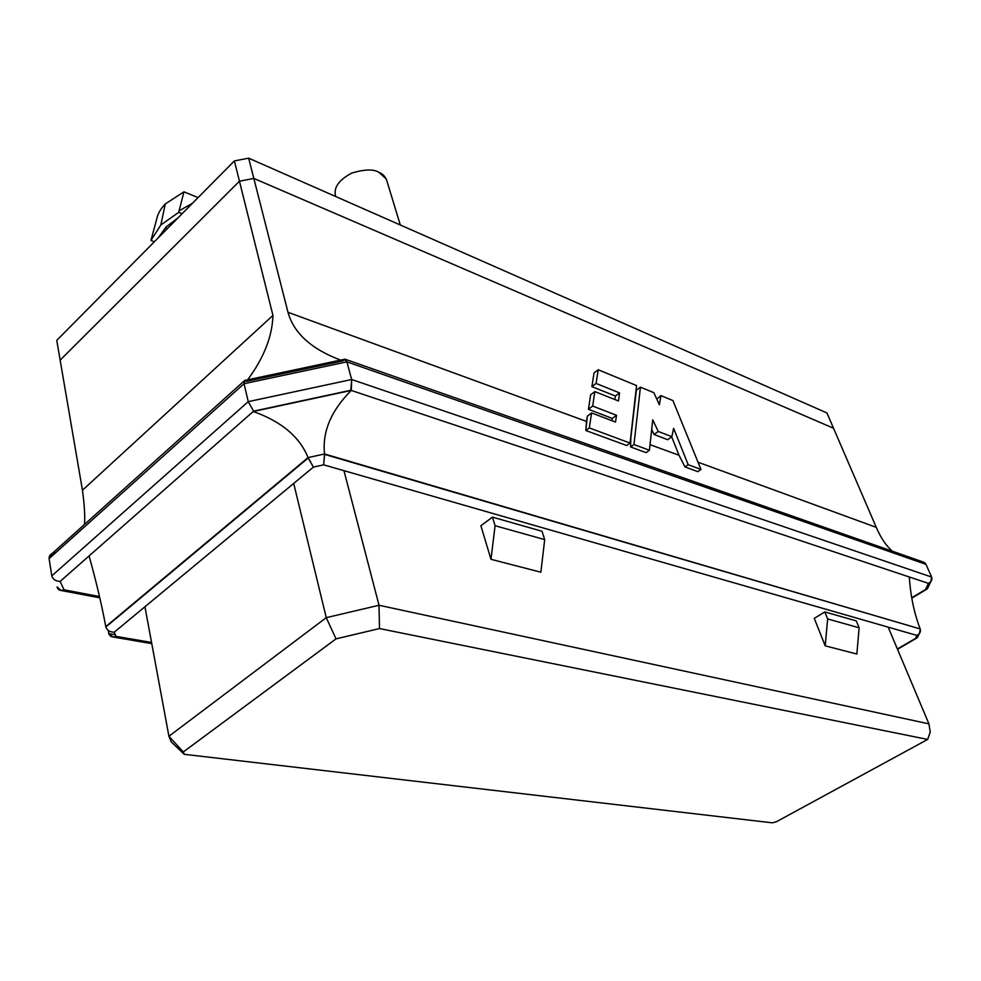 <?xml version="1.0" encoding="UTF-8"?>
<svg xmlns="http://www.w3.org/2000/svg" width="981" height="981" viewBox="0 0 981 981"><rect width="100%" height="100%" fill="white"/><g stroke="black" fill="none" stroke-linecap="round" stroke-linejoin="round"><path stroke-width="1.47" d="M183.95 191.822L165.262 203.974L160.835 225.005L178.701 212.362L183.95 191.822L198.076 197.598L183.95 191.822L178.701 212.362L160.835 225.005L150.939 240.455L154.373 241.755L150.939 240.455L160.835 225.005L165.262 203.974L183.95 191.822M178.027 217.856L166.022 227.003L166.549 229.444L166.022 227.003L158.37 237.709L166.022 227.003L178.027 217.856M379.022 605.265L928.921 723.855L888.185 627.153L928.921 723.855L930.233 732.047L928.921 723.855L379.022 605.265L343.963 470.672L379.022 605.265L326.256 617.662L293.699 483.449L326.256 617.662L379.022 605.265L379.5 628.563L336.029 638.864L183.288 751.961L184.256 754.315L772.317 822.826L776.376 821.759L927.67 739.441L379.5 628.563L379.022 605.265M490.978 559.305L480.886 525.73L492.462 517.134L542.015 531.261L492.462 517.134L495.086 525.718L490.978 559.305L540.862 572.217L490.978 559.305L495.086 525.718L544.7 539.624L495.086 525.718L492.462 517.134L480.886 525.73L490.978 559.305M856.854 654.033L825.217 645.841L814.267 618.386L824.813 611.923L827.645 618.95L825.217 645.841L856.854 654.033L859.135 627.779L827.645 618.95L859.135 627.779L856.303 620.899L824.813 611.923L856.303 620.899L859.135 627.779L856.854 654.033M182.123 213.711L178.701 212.362L182.123 213.711M144.943 606.761L168.916 736.253L326.256 617.662L168.916 736.253L144.943 606.761M826.946 412.964L248.659 158.174L253.821 178.419L833.531 428.231L826.946 412.964L833.531 428.231L253.821 178.419L239.45 181.215L234.385 160.921L56.763 340.358L60.148 360.137L239.45 181.215L60.148 360.137L56.763 340.358L234.385 160.921L248.659 158.174L826.946 412.964M156.519 219.805C157.536 214.25 160.443 208.965 165.262 203.974C160.443 208.965 157.536 214.25 156.519 219.805L150.939 240.455L156.519 219.805M400.309 224.992L386.281 178.934L378.899 172.349C373.724 169.014 364.699 169.235 351.848 173.024C338.604 180.05 333.221 187.886 335.71 196.531C333.221 187.886 338.604 180.05 351.848 173.024C364.699 169.235 373.724 169.014 378.899 172.349C383.313 173.931 386.22 177.573 387.618 183.288M248.659 158.174L234.385 160.921L239.45 181.215L253.821 178.419L248.659 158.174M171.344 742.004L168.916 736.253L183.288 751.961L336.029 638.864L326.256 617.662L336.029 638.864L379.5 628.563L927.67 739.441L930.233 732.047L927.67 739.441L776.376 821.759L772.317 822.826L184.256 754.315L183.288 751.961L168.916 736.253L171.344 742.004L184.256 754.315L171.344 742.004M540.862 572.217L544.7 539.624L542.015 531.261L544.7 539.624L540.862 572.217M814.267 618.386L825.217 645.841L827.645 618.95L824.813 611.923L814.267 618.386M60.135 581.414L64.096 589.826L99.498 596.558L64.096 589.826L60.135 581.414L89.075 555.945L60.135 581.414C55.61 581.181 52.827 579.33 51.809 575.859L248.242 401.658L244.036 383.694L49.099 558.63L51.809 575.859L49.099 558.63L244.036 383.694L248.242 401.658L351.664 379.512L931.619 577.049L926.003 564.369L346.882 361.854L351.664 379.512L346.882 361.854L244.036 383.694L244.845 380.334L246.599 381.315L342.86 360.885L344.858 359.12L346.882 361.854L344.049 359.377L245.054 380.37L244.036 383.694L346.882 361.854L926.003 564.369L931.619 577.049L351.664 379.512L248.242 401.658L253.613 411.162L89.075 555.945C96.212 581.475 101.779 605.032 105.789 626.601L308.071 457.6C299.696 436.839 281.412 421.474 253.221 411.505L351.272 390.426C331.063 410.696 322.148 431.885 324.539 453.97L920.178 628.944C914.12 613.027 910.503 595.7 909.326 577L350.793 390.266L253.613 411.162L350.793 390.266L351.664 379.512L351.272 390.426L253.221 411.505C281.412 421.474 299.696 436.839 308.071 457.6L324.539 453.97C322.148 431.885 331.063 410.696 351.272 390.426L909.326 577C910.503 595.7 914.12 613.027 920.178 628.944L324.613 454.387L323.669 464.835L916.928 635.418C919.773 633.984 920.889 631.923 920.288 629.238L919.283 633.751L916.928 635.418L915.432 638.459L917.309 637.711L918.13 636.056L916.438 638.239L897.382 648.993L915.432 638.459L916.928 635.418L323.669 464.835L324.539 453.97L308.071 457.6L313.405 467.103L323.669 464.835L313.405 467.103L308.193 458.004L105.874 626.994C107.15 630.342 109.921 632.083 114.225 632.218L313.405 467.103L114.225 632.218C109.921 632.083 107.15 630.342 105.874 626.994L105.789 626.601C101.779 605.032 96.212 581.475 89.075 555.945L253.613 411.162L248.242 401.658L51.809 575.859C52.827 579.33 55.61 581.181 60.135 581.414M911.717 597.797L925.451 589.569L928.431 583.376L909.326 577L928.431 583.376C931.349 581.843 932.416 579.734 931.619 577.049L930.834 581.623L928.431 583.376L925.451 589.569L927.364 588.821L928.1 587.3L926.53 589.348L911.717 597.797M243.877 381.204L52.079 553.554L49.05 558.14C49.332 554.915 51.503 553.112 55.561 552.744L84.17 527.079M108.817 633.616C109.97 636.73 112.374 637.638 116.028 636.362L112.962 636.988L108.817 633.616L115.317 634.744L108.817 633.616L108.302 630.452L108.732 633.26M247.617 379.819C263.864 357.942 272.301 336.471 272.951 315.416L82.453 490.23C84.476 505.264 85.163 516.668 84.501 524.43C85.163 516.668 84.476 505.264 82.453 490.23L272.951 315.416L239.45 181.215L60.148 360.137L82.453 490.23L60.148 360.137L239.45 181.215L253.821 178.419L287.997 312.301L586.503 421.425L587.312 416.165L585.853 430.512L589.311 427.924L591.592 412.927L587.312 416.165L591.592 412.927L615.504 422.063L616.534 415.294L592.683 406.06L594.842 391.591L618.471 400.971L619.538 392.878L615.381 396.017L591.886 386.637L594.045 372.952L598.189 369.751L636.546 385.57L630.06 443.069L589.311 427.924L585.853 430.512L626.7 445.533L630.06 443.069L626.7 445.533L585.853 430.512L586.503 421.425L287.997 312.301L253.821 178.419L833.531 428.231L253.821 178.419L239.45 181.215L272.951 315.416C272.301 336.471 263.864 357.942 247.617 379.819M698.018 462.198L876.278 527.361L833.531 428.231L876.278 527.361C880.877 538.017 886.235 545.963 892.354 551.199C886.235 545.963 880.877 538.017 876.278 527.361L698.018 462.198M611.948 420.714L612.303 418.446L588.441 409.285L590.623 394.803L594.842 391.591L590.623 394.803L588.441 409.285L592.683 406.06L588.441 409.285L612.303 418.446L616.534 415.294L612.303 418.446L611.948 420.714M614.903 399.549L615.381 396.017L614.903 399.549M630.685 437.575L636.338 390.242L630.857 437.636L630.624 446.968L646.087 452.658L649.397 450.267L646.087 452.658L630.624 446.968L633.971 444.528L630.624 446.968L630.685 437.575M656.792 399.108L660.949 395.613L672.917 400.555L700.974 469.445L697.822 471.653L700.974 469.445L688.184 464.687L684.996 466.944L697.822 471.653L684.996 466.944L688.184 464.687L673.616 428.354L671.85 436.692L667.681 439.709L654.057 434.473L651.691 429.445L654.057 434.473L667.681 439.709L671.85 436.692L658.239 431.432L654.057 434.473L658.239 431.432L652.757 419.819L649.397 450.267L633.971 444.528L640.434 387.164L636.338 390.242L640.434 387.164L653.861 392.694L659.379 404.773L660.949 395.613L656.792 399.108M671.666 436.827L679.024 455.245L684.996 466.944L679.024 455.245L671.666 436.827M650.023 444.651L679.024 455.245L650.023 444.651M340.603 360.101C311.333 349.077 293.797 333.148 287.997 312.301C293.797 333.148 311.333 349.077 340.603 360.101M672.917 400.555L660.949 395.613L659.379 404.773L653.861 392.694L640.434 387.164L633.971 444.528L649.397 450.267L652.757 419.819L658.239 431.432L671.85 436.692L673.616 428.354L688.184 464.687L700.974 469.445L672.917 400.555M594.045 372.952L591.886 386.637L596.068 383.436L598.189 369.751L594.045 372.952M591.886 386.637L615.381 396.017L619.538 392.878L596.068 383.436L591.886 386.637M619.538 392.878L618.471 400.971L594.842 391.591L592.683 406.06L616.534 415.294L615.504 422.063L591.592 412.927L589.311 427.924L630.06 443.069L636.546 385.57L598.189 369.751L596.068 383.436L619.538 392.878M919.516 562.101C922.557 561.353 924.715 562.113 926.003 564.369L922.9 561.917L345.447 359.34M57.057 586.896C58.002 590.17 60.344 591.151 64.096 589.826L60.932 590.464L57.057 586.896M116.028 636.362L114.225 632.218L116.028 636.362L151.552 642.457L116.028 636.362M179.057 210.854L192.423 203.3L179.057 210.854M930.834 581.623L927.364 588.821M60.932 590.464L99.792 597.821M911.79 598.177L926.53 589.348M919.283 633.751L917.309 637.711M916.438 638.239L897.505 649.287M151.761 643.622L112.962 636.988"/></g></svg>
